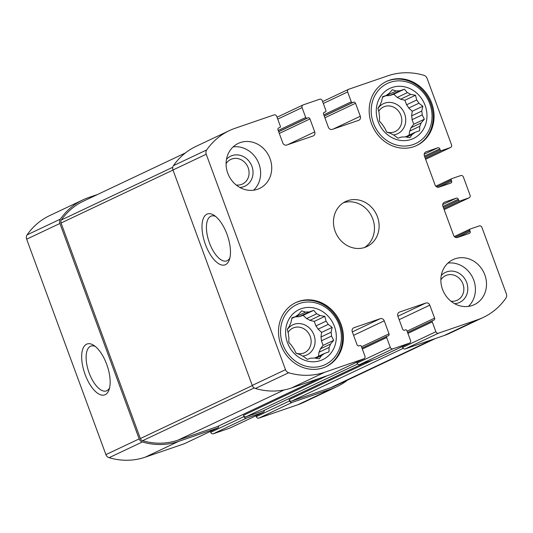 <?xml version="1.0" encoding="UTF-8"?>
<svg xmlns="http://www.w3.org/2000/svg" width="533" height="533" viewBox="0 0 533 533"><rect width="100%" height="100%" fill="white"/><g stroke="black" fill="none" stroke-linecap="round" stroke-linejoin="round"><path stroke-width="0.8" d="M291.844 318.394L295.622 316.615A23.525 21.093 64.7 0 1 298.467 314.57L301.658 310.859L305.576 312.125L295.449 316.915A23.525 21.093 64.7 0 1 298.993 316.762L309.12 311.978A23.525 21.093 64.7 0 0 305.576 312.125M309.88 320.353L320.007 315.563A23.525 21.093 64.7 0 0 316.715 313.784L306.588 318.574A23.525 21.093 64.7 0 1 309.88 320.353L314.27 321.399L315.936 325.93L326.063 321.146A23.525 21.093 64.7 0 1 328.215 324.377L332.186 327.375L331.1 332.226L320.979 337.016A23.525 21.093 64.7 0 1 321.419 340.84L331.546 336.05A23.525 21.093 64.7 0 0 331.1 332.226M315.936 325.93A23.525 21.093 64.7 0 1 318.088 329.167L328.215 324.377M318.981 352.246L329.108 347.456A23.525 21.093 64.7 0 0 330.493 344.071L320.366 348.855A23.525 21.093 64.7 0 1 318.981 352.246L318.448 356.31M315.856 358.229L321.546 355.538A23.525 21.093 64.7 0 0 324.39 353.492L314.783 358.043M295.622 316.615L291.991 317.801L290.911 322.652A23.525 21.093 64.7 0 0 289.519 326.036L287.274 329.301L288.466 334.058A23.525 21.093 64.7 0 0 288.913 337.882L288.773 342.286L291.798 345.73A23.525 21.093 64.7 0 0 293.956 348.962L296.095 353.272L300.006 354.545A23.525 21.093 64.7 0 0 303.297 356.324L307.268 359.322L310.899 358.129A23.525 21.093 64.7 0 0 314.437 357.983L319.3 358.802L321.546 355.538M301.418 308.647A27.676 24.811 64.7 0 0 295.395 354.565A27.676 24.811 64.7 0 0 336.09 340.587A27.676 24.811 64.7 0 0 301.418 308.647M329.108 347.456L328.968 351.86L324.39 353.492M331.546 336.05L333.685 340.36L330.493 344.071M320.007 315.563L324.864 316.389L326.063 321.146M309.12 311.978L313.69 310.339L316.715 313.784M382.501 97.253L386.272 95.474A23.525 21.093 64.7 0 1 389.123 93.428L392.315 89.717L396.232 90.983L386.105 95.773A23.525 21.093 64.7 0 1 389.643 95.62L399.77 90.837A23.525 21.093 64.7 0 0 396.232 90.983M400.536 99.211L410.657 94.421A23.525 21.093 64.7 0 0 407.372 92.642L397.245 97.432A23.525 21.093 64.7 0 1 400.536 99.211L404.92 100.257L406.592 104.788L416.713 100.004A23.525 21.093 64.7 0 1 418.871 103.235L422.836 106.234L421.756 111.084L411.629 115.874A23.525 21.093 64.7 0 1 412.076 119.698L422.203 114.908A23.525 21.093 64.7 0 0 421.756 111.084M406.592 104.788A23.525 21.093 64.7 0 1 408.744 108.026L418.871 103.235M409.63 131.105L419.757 126.314A23.525 21.093 64.7 0 0 421.15 122.93L411.023 127.72A23.525 21.093 64.7 0 1 409.63 131.105L409.097 135.169M406.506 137.088L412.202 134.396A23.525 21.093 64.7 0 0 415.047 132.357L405.433 136.901M386.272 95.474L382.641 96.66L381.561 101.51A23.525 21.093 64.7 0 0 380.176 104.894L377.93 108.159L379.123 112.916A23.525 21.093 64.7 0 0 379.563 116.74L379.429 121.144L382.454 124.589A23.525 21.093 64.7 0 0 384.606 127.827L386.745 132.131L390.662 133.403A23.525 21.093 64.7 0 0 393.954 135.182L397.918 138.18L401.549 136.994A23.525 21.093 64.7 0 0 405.093 136.841L409.95 137.661L412.202 134.396M392.075 87.505A27.676 24.811 64.7 0 0 386.045 133.423A27.676 24.811 64.7 0 0 426.74 119.445A27.676 24.811 64.7 0 0 392.075 87.505M419.757 126.314L419.624 130.718L415.047 132.357M422.203 114.908L424.341 119.219L421.15 122.93M410.657 94.421L415.52 95.247L416.713 100.004M399.77 90.837L404.347 89.204L407.372 92.642M184.578 443.603A2.212 1.985 -115.3 0 1 184.225 443.769L145.223 457.167A69.75 62.528 -115.3 0 1 109.092 457.694A4.704 4.217 -115.3 0 1 105.914 454.622L26.65 239.19A4.704 4.217 -115.3 0 1 27.11 234.866A69.75 62.528 -115.3 0 1 49.716 215.579L82.968 199.855A69.75 62.528 -115.3 0 1 88.731 197.51L97.599 194.458M347.563 380.082A69.75 62.528 -115.3 0 1 336.956 386.632L303.697 402.362A69.75 62.528 -115.3 0 1 297.94 404.707L258.938 418.105A2.212 1.985 -115.3 0 1 256.293 416.673L255.953 415.753M230.163 427.946A2.212 1.985 -115.3 0 1 229.803 428.112L213.36 433.762A2.212 1.985 -115.3 0 1 210.715 432.33L210.375 431.41M324.417 112.216A1.659 1.486 -115.3 0 0 323.578 114.255L328.355 127.227A3.325 2.978 -115.3 0 0 332.319 129.372L358.636 120.338A3.325 2.978 -115.3 0 0 358.909 120.225A3.325 2.978 -115.3 0 0 360.308 116.254L355.531 103.275A1.659 1.486 -115.3 0 0 353.552 102.203L352.613 102.529A1.106 0.993 -115.3 0 1 351.287 101.81L347.663 91.949A2.212 1.985 -115.3 0 1 348.775 89.231L387.777 75.833A69.75 62.528 -115.3 0 1 423.908 75.306A4.704 4.217 -115.3 0 1 427.086 78.378L451.538 144.829A2.212 1.985 -115.3 0 1 450.425 147.554L441.497 150.619A1.106 0.993 -115.3 0 1 440.171 149.906L439.792 148.867A1.659 1.486 -115.3 0 0 437.806 147.794L426.06 151.832A3.325 2.978 -115.3 0 0 425.787 151.945A3.325 2.978 -115.3 0 0 424.388 155.916L435.081 184.978A3.325 2.978 -115.3 0 0 439.045 187.123L450.791 183.085A1.659 1.486 -115.3 0 0 451.631 181.047L451.251 180.007A1.106 0.993 -115.3 0 1 451.804 178.648L460.732 175.577A2.212 1.985 -115.3 0 1 463.377 177.009L470.059 195.178A2.212 1.985 -115.3 0 1 468.947 197.896L460.019 200.961A1.106 0.993 -115.3 0 1 458.693 200.248L458.313 199.209A1.659 1.486 -115.3 0 0 456.328 198.136L444.582 202.174A3.325 2.978 -115.3 0 0 444.309 202.287A3.325 2.978 -115.3 0 0 442.91 206.258L453.603 235.32A3.325 2.978 -115.3 0 0 457.567 237.465L469.313 233.427A1.659 1.486 -115.3 0 0 470.153 231.389L469.773 230.349A1.106 0.993 -115.3 0 1 470.326 228.99L479.254 225.925A2.212 1.985 -115.3 0 1 481.899 227.351L506.35 293.81A4.704 4.217 -115.3 0 1 505.89 298.134A69.75 62.528 -115.3 0 1 483.284 317.421A69.75 62.528 -115.3 0 1 477.528 319.76L438.526 333.158A2.212 1.985 -115.3 0 1 435.881 331.733L432.256 321.872A1.106 0.993 -115.3 0 1 432.809 320.506L433.749 320.186A1.659 1.486 -115.3 0 0 434.588 318.141L429.811 305.169A3.325 2.978 -115.3 0 0 425.847 303.024L399.537 312.065A3.325 2.978 -115.3 0 0 399.264 312.178A3.325 2.978 -115.3 0 0 397.865 316.149L402.635 329.121A1.659 1.486 -115.3 0 0 404.62 330.194L405.56 329.874A1.106 0.993 -115.3 0 1 406.879 330.587L410.51 340.447A2.212 1.985 -115.3 0 1 409.391 343.172L392.948 348.822A2.212 1.985 -115.3 0 1 390.303 347.389L386.672 337.529A1.106 0.993 -115.3 0 1 387.231 336.17L388.171 335.843A1.659 1.486 -115.3 0 0 389.01 333.805L384.233 320.826A3.325 2.978 -115.3 0 0 380.269 318.681L353.959 327.722A3.325 2.978 -115.3 0 0 353.679 327.835A3.325 2.978 -115.3 0 0 352.28 331.806L357.057 344.778A1.659 1.486 -115.3 0 0 359.035 345.85L359.975 345.531A1.106 0.993 -115.3 0 1 361.301 346.243L364.925 356.104A2.212 1.985 -115.3 0 1 363.812 358.829L324.81 372.227A69.75 62.528 -115.3 0 1 288.679 372.754A4.704 4.217 -115.3 0 1 285.501 369.682L206.238 154.25A4.704 4.217 -115.3 0 1 206.697 149.926A69.75 62.528 -115.3 0 1 229.303 130.638A69.75 62.528 -115.3 0 1 235.06 128.293L274.062 114.895A2.212 1.985 -115.3 0 1 276.707 116.327L280.331 126.188A1.106 0.993 -115.3 0 1 279.778 127.547L278.839 127.873A1.659 1.486 -115.3 0 0 277.999 129.912L282.776 142.891A3.325 2.978 -115.3 0 0 286.741 145.036L313.051 135.995A3.325 2.978 -115.3 0 0 313.331 135.882A3.325 2.978 -115.3 0 0 314.73 131.911L309.953 118.939A1.659 1.486 -115.3 0 0 307.967 117.866L307.028 118.186A1.106 0.993 -115.3 0 1 305.709 117.473L302.078 107.613A2.212 1.985 -115.3 0 1 303.197 104.888L319.64 99.238A2.212 1.985 -115.3 0 1 322.285 100.67L325.916 110.531A1.106 0.993 -115.3 0 1 325.357 111.89L324.151 112.343M392.948 348.822L359.688 364.552L376.131 358.902A2.212 1.985 -115.3 0 0 376.491 358.729M438.526 333.158L405.267 348.888L444.269 335.49A69.75 62.528 -115.3 0 0 450.032 333.145L483.284 317.421M323.191 367.817A35.425 31.76 -115.3 0 1 281.537 346.57A35.425 31.76 -115.3 0 1 295.822 302.571A35.425 31.76 -115.3 0 1 298.746 301.385A35.425 31.76 -115.3 0 1 340.394 322.632A35.425 31.76 -115.3 0 1 326.116 366.624A35.425 31.76 -115.3 0 1 323.191 367.817M472.278 305.489A24.911 22.333 -115.3 0 1 442.99 290.552A24.911 22.333 -115.3 0 1 453.03 259.618A24.911 22.333 -115.3 0 1 455.089 258.778A24.911 22.333 -115.3 0 1 484.377 273.715A24.911 22.333 -115.3 0 1 474.33 304.649A24.911 22.333 -115.3 0 1 472.278 305.489M413.841 146.675A35.425 31.76 -115.3 0 1 372.194 125.428A35.425 31.76 -115.3 0 1 386.472 81.436A35.425 31.76 -115.3 0 1 389.403 80.243A35.425 31.76 -115.3 0 1 431.05 101.49A35.425 31.76 -115.3 0 1 416.766 145.482A35.425 31.76 -115.3 0 1 413.841 146.675M257.499 189.282A24.911 22.333 -115.3 0 1 228.217 174.338A24.911 22.333 -115.3 0 1 238.258 143.404A24.911 22.333 -115.3 0 1 240.316 142.571A24.911 22.333 -115.3 0 1 269.598 157.508A24.911 22.333 -115.3 0 1 259.558 188.442A24.911 22.333 -115.3 0 1 257.499 189.282M364.885 247.385A24.911 22.333 -115.3 0 1 335.603 232.448A24.911 22.333 -115.3 0 1 345.644 201.514A24.911 22.333 -115.3 0 1 347.703 200.674A24.911 22.333 -115.3 0 1 376.984 215.612A24.911 22.333 -115.3 0 1 366.944 246.546A24.911 22.333 -115.3 0 1 364.885 247.385M330.913 374.393A2.212 1.985 -115.3 0 1 330.553 374.559L291.551 387.957A69.75 62.528 -115.3 0 1 255.42 388.484A4.704 4.217 -115.3 0 1 252.242 385.412L172.978 169.98A4.704 4.217 -115.3 0 1 173.438 165.656A69.75 62.528 -115.3 0 1 196.044 146.368L229.303 130.638M359.688 364.552A2.212 1.985 -115.3 0 1 357.043 363.12L356.71 362.2M405.267 348.888A2.212 1.985 -115.3 0 1 402.622 347.463L402.288 346.543M218.737 425.934A2.212 1.985 -115.3 0 1 217.484 428.039L184.225 443.769M217.357 426.573A2.212 1.985 -115.3 0 1 217.004 426.74L178.002 440.145A68.644 61.535 -115.3 0 1 142.617 440.711A3.325 2.978 -115.3 0 1 140.359 438.539L61.062 223.007A3.325 2.978 -115.3 0 1 61.388 219.949A68.644 61.535 -115.3 0 1 83.541 201.114L185.437 152.918M217.484 428.039L178.482 441.437A69.75 62.528 -115.3 0 1 142.351 441.964A4.704 4.217 -115.3 0 1 139.166 438.892L59.909 223.467A4.704 4.217 -115.3 0 1 60.362 219.136A69.75 62.528 -115.3 0 1 82.968 199.855M264.315 410.277A2.212 1.985 -115.3 0 1 263.062 412.382L246.612 418.032A2.212 1.985 -115.3 0 1 243.974 416.599L243.494 415.307A2.212 1.985 -115.3 0 0 246.139 416.733L262.582 411.083A2.212 1.985 -115.3 0 0 262.942 410.916M336.956 386.632A69.75 62.528 -115.3 0 1 331.193 388.977L292.197 402.375A2.212 1.985 -115.3 0 1 289.552 400.943L289.073 399.643A2.212 1.985 -115.3 0 0 291.718 401.076L330.72 387.678A68.644 61.535 -115.3 0 0 336.39 385.372L435.401 338.542M227.018 234.32A26.93 11.873 71 0 1 229.37 259.718A26.93 11.873 71 0 1 205.005 243.281A26.93 11.873 71 0 1 214.126 215.345A26.93 11.873 71 0 1 227.018 234.32M106.707 364.345A26.93 11.873 71 0 1 109.058 389.736A26.93 11.873 71 0 1 84.687 373.307A26.93 11.873 71 0 1 93.815 345.371A26.93 11.873 71 0 1 106.707 364.345M364.545 247.499A24.911 22.333 64.7 0 0 371.827 216.684A24.911 22.333 64.7 0 0 343.385 202.76M253.601 190.201A24.911 22.333 64.7 0 0 258.005 161.619A24.911 22.333 64.7 0 0 233.121 146.895M236.172 185.004A13.611 12.199 64.7 0 0 242.442 184.038A13.611 12.199 64.7 0 0 247.925 167.135A13.611 12.199 64.7 0 0 231.928 158.974A13.611 12.199 64.7 0 0 230.802 159.434A13.611 12.199 64.7 0 0 226.085 163.664M239.81 187.456A16.61 14.891 64.7 0 0 252.529 168.341A16.61 14.891 64.7 0 0 232.095 155.596A16.61 14.891 64.7 0 0 226.492 159.294M386.705 132.044A13.611 12.199 64.7 0 0 395.153 131.571A13.611 12.199 64.7 0 0 400.643 114.668A13.611 12.199 64.7 0 0 384.639 106.507A13.611 12.199 64.7 0 0 383.513 106.966A13.611 12.199 64.7 0 0 378.703 111.344M393.381 134.922A16.61 14.891 64.7 0 0 405.127 115.421A16.61 14.891 64.7 0 0 384.806 103.129A16.61 14.891 64.7 0 0 377.984 108.386M412.076 119.698L413.741 124.229L411.023 127.72M408.744 108.026L412.242 111.244L411.629 115.874M389.643 95.62L393.747 94.214L397.245 97.432M416.326 145.689A35.425 31.76 64.7 0 0 430.058 101.656A35.425 31.76 64.7 0 0 388.51 80.663A35.425 31.76 64.7 0 0 386.032 81.649M390.163 82.315A33.213 29.775 64.7 0 0 382.934 137.414A33.213 29.775 64.7 0 0 431.763 120.638A33.213 29.775 64.7 0 0 390.163 82.315M468.38 306.408A24.911 22.333 64.7 0 0 472.784 277.826A24.911 22.333 64.7 0 0 447.9 263.102M450.951 301.212A13.611 12.199 64.7 0 0 457.214 300.246A13.611 12.199 64.7 0 0 462.697 283.349A13.611 12.199 64.7 0 0 446.701 275.188A13.611 12.199 64.7 0 0 445.575 275.641A13.611 12.199 64.7 0 0 440.858 279.872M454.589 303.663A16.61 14.891 64.7 0 0 467.308 284.549A16.61 14.891 64.7 0 0 446.867 271.81A16.61 14.891 64.7 0 0 441.271 275.508M296.048 353.186A13.611 12.199 64.7 0 0 304.496 352.713A13.611 12.199 64.7 0 0 309.986 335.81A13.611 12.199 64.7 0 0 293.983 327.648A13.611 12.199 64.7 0 0 292.864 328.108A13.611 12.199 64.7 0 0 288.053 332.485M302.724 356.064A16.61 14.891 64.7 0 0 314.477 336.563A16.61 14.891 64.7 0 0 294.149 324.271A16.61 14.891 64.7 0 0 287.327 329.527M321.419 340.84L323.085 345.371L320.366 348.855M318.088 329.167L321.586 332.385L320.979 337.016M298.993 316.762L303.097 315.356L306.588 318.574M325.67 366.831A35.425 31.76 64.7 0 0 339.401 322.798A35.425 31.76 64.7 0 0 297.86 301.805A35.425 31.76 64.7 0 0 295.375 302.791M299.513 303.457A33.213 29.775 64.7 0 0 292.277 358.556A33.213 29.775 64.7 0 0 341.113 341.78A33.213 29.775 64.7 0 0 299.513 303.457M413.741 124.229L424.341 119.219M412.242 111.244L422.836 106.234M404.92 100.257L415.52 95.247M393.747 94.214L404.347 89.204M323.085 345.371L333.685 340.36M321.586 332.385L332.186 327.375M314.27 321.399L324.864 316.389M303.097 315.356L313.69 310.339M109.578 387.877A23.712 10.453 71 0 1 106.36 390.929A23.712 10.453 71 0 1 88.771 371.907A23.712 10.453 71 0 1 90.95 346.084A23.712 10.453 71 0 1 95.367 346.517M229.89 257.859A23.712 10.453 71 0 1 226.672 260.91A23.712 10.453 71 0 1 209.083 241.882A23.712 10.453 71 0 1 211.261 216.065A23.712 10.453 71 0 1 215.678 216.491M409.391 343.172L376.131 358.902M477.528 319.76L444.269 335.49M246.612 418.032L213.36 433.762M263.062 412.382L229.803 428.112M292.197 402.375L258.938 418.105M331.193 388.977L297.94 404.707M357.616 364.006L246.139 416.733M364.365 362.94L262.582 411.083M403.195 348.349L291.718 401.076M432.503 339.534L330.72 387.678M206.697 149.926L173.438 165.656M363.812 358.829L330.553 374.559M324.81 372.227L291.551 387.957M288.679 372.754L255.42 388.484M285.501 369.682L252.242 385.412M206.238 154.25L172.978 169.98M172.759 167.275L61.388 219.949M173.012 170.06L61.062 223.007M252.316 385.586L140.359 438.539M254.221 387.924L142.617 440.711M284.096 389.963L178.002 440.145M318.787 378.603L217.004 426.74M60.362 219.136L27.11 234.866M59.909 223.467L26.65 239.19M139.166 438.892L105.914 454.622M142.351 441.964L109.092 457.694M178.482 441.437L145.223 457.167M314.73 131.911L287.627 144.729M309.953 118.939L279.299 133.437M307.967 117.866L278.666 131.724M307.028 118.186L278.626 131.618M305.709 117.473L278.206 130.478M302.078 107.613L277.733 119.126M325.357 111.89L323.831 112.61M360.308 116.254L333.205 129.073M355.531 103.275L324.877 117.78M353.552 102.203L324.244 116.067M352.613 102.529L324.211 115.961M351.287 101.81L323.791 114.822M347.663 91.949L323.318 103.469M441.497 150.619L425.267 158.294M450.425 147.554L425.627 159.28M440.171 149.906L424.841 157.155M439.792 148.867L424.461 156.116M437.806 147.794L424.188 154.237M426.06 151.832L425.527 152.085M451.631 181.047L438.519 187.243M451.251 180.007L436.7 186.89M451.631 178.728L435.827 186.204M460.019 200.961L443.789 208.643M468.947 197.896L444.149 209.622L469.127 197.823M458.693 200.248L443.369 207.497M458.313 199.209L442.983 206.458M456.328 198.136L442.716 204.579M444.582 202.174L444.049 202.427M470.153 231.389L457.041 237.591M469.773 230.349L455.222 237.232M470.153 229.077L454.349 236.545L470.239 229.03M432.256 321.872L407.912 333.385M289.552 400.943L256.293 416.673M372.787 360.048L289.073 399.643M435.881 331.733L402.622 347.463M432.636 320.593L407.565 332.452L432.723 320.546M434.588 318.141L407.085 331.153M429.811 305.169L399.157 319.667M425.847 303.024L397.898 316.242M399.537 312.065L398.997 312.318M353.959 327.722L353.419 327.975M380.269 318.681L352.32 331.906M384.233 320.826L353.579 335.33M389.01 333.805L361.507 346.81M387.051 336.25L361.987 348.109L387.138 336.203M386.672 337.529L362.327 349.042M243.974 416.599L210.715 432.33M327.209 375.705L243.494 415.307M390.303 347.389L357.043 363.12M325.45 111.857L323.824 112.623M451.718 178.682L435.827 186.197M364.459 362.913L262.769 411.01M318.881 378.57L217.184 426.666M263.242 412.309L229.989 428.039M217.664 427.966L184.405 443.696M303.011 104.961L277.047 117.247M348.595 89.304L322.625 101.59M450.605 147.481L425.627 159.294M409.577 343.092L376.318 358.822M363.992 358.756L330.74 374.486"/></g></svg>
